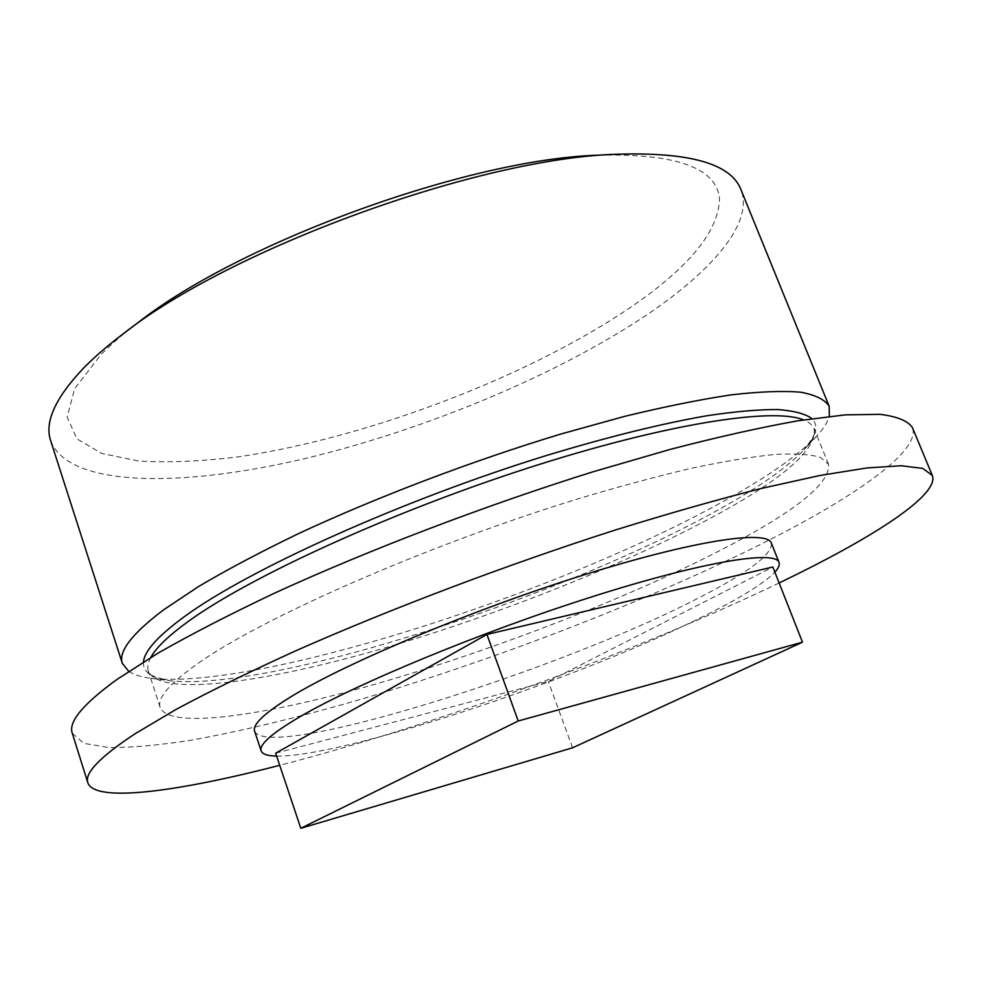 <?xml version="1.0" encoding="UTF-8"?>
<svg xmlns="http://www.w3.org/2000/svg" width="982" height="982" viewBox="0 0 982 982"><rect width="100%" height="100%" fill="white"/><g stroke="black" fill="none" stroke-linecap="round" stroke-linejoin="round"><path stroke-width="0.74" stroke-dasharray="4.91 3.68" d="M137.836 322.783C123.376 333.733 111.101 344.314 101.023 354.539L74.632 388.712L67.144 417.166L76.977 438.88L101.747 453.475L138.769 461.049C168.487 462.792 201.85 461.368 238.859 456.765C371.306 437.236 536.295 373.835 638.3 301.99C691.929 263.863 718.996 229.383 719.511 198.536C716.43 167.799 676.033 153.352 598.32 155.181M50.696 440.795C68.31 487.379 180.86 487.796 304.039 458.778C428.25 429.232 564.11 372.288 654.749 309.416C715.964 266.601 753.525 221.097 740.919 189.575M128.752 671.393C133.883 674.794 141.371 677.114 151.203 678.341C259.849 690.186 564.724 591.189 728.889 498.279C769.446 475.57 798.685 454.862 816.619 436.155C823.37 428.888 827.605 422.297 829.36 416.393M202.108 660.555C170.647 682.195 156.666 697.858 160.176 707.556C170.131 730.804 272.824 714.503 390.014 679.875C508.173 644.83 641.062 592.539 732.854 543.795C798.636 508.823 830.527 482.322 828.526 464.29L820.461 457.367C810.543 454.347 795.53 453.353 775.412 454.396C752.396 456.691 724.728 461.258 692.42 468.058C657.756 476.16 620.035 486.299 579.27 498.475C432.338 543.377 268.958 614.72 202.108 660.555M72.275 733.247L83.986 743.386L109.162 747.572C131.711 747.646 158.875 745.215 190.655 740.293C241.388 731.173 297.988 717.535 360.443 699.405C505.386 656.504 666.618 593.582 783.44 532.674C864.148 490.313 920.735 448.909 912.376 427.477M779.131 582.977C635.464 651.95 435.21 725.023 279.723 765.322M254.62 731.197C268.344 761.958 561.778 669.736 700.473 596.982C748.971 572.101 772.601 554.143 771.373 543.107M276.629 756.091C344.203 757.282 584.008 676.868 707.212 614.462C741.656 597.216 764.205 583.112 774.859 572.15M275.66 753.206L548.287 681.422L772.834 567.007M572.58 747.793L548.287 681.422M143.458 661.954C142.844 672.265 151.682 678.513 169.96 680.735C270.651 691.942 564.564 596.442 720.886 508.369C759.479 486.876 787.122 467.432 803.792 450.038C816.373 436.585 819.111 426.114 812.028 418.627M150.798 657.474C147.926 662.789 147.116 667.33 148.356 671.099C159.194 697.134 262.268 683.141 379.396 649.483C497.469 615.395 629.818 562.833 720.678 512.653C785.784 476.626 816.938 448.664 814.152 428.766C812.679 425.083 809.131 422.125 803.522 419.903M160.176 707.556L148.356 671.099C147.03 674.204 154.235 677.408 169.96 680.735L151.203 678.341M816.619 436.155L803.792 450.038C813.71 437.383 817.159 430.3 814.152 428.766L828.526 464.29"/><path stroke-width="1.47" d="M829.36 416.393L829.152 406.192L740.919 189.575C730.964 163.712 689.609 151.94 616.856 154.235C479.056 158.127 231.077 248.385 123.02 333.966C107.639 345.615 94.64 356.847 84.01 367.661C55.385 397.698 44.276 422.076 50.696 440.795L122.357 663.439L128.752 671.393M829.152 406.192C824.941 399.625 815.477 394.96 800.772 392.211C782.936 390.713 759.786 391.585 731.344 394.838C700.019 399.539 664.458 406.708 624.687 416.356L561.127 433.958C472.367 460.791 376.99 497.052 298.16 533.778C260.316 552.056 227.137 569.634 198.622 586.5L163.478 609.92C131.858 633.856 118.147 651.692 122.357 663.439M932.311 475.472L912.376 427.477C907.847 420.861 897.069 416.478 880.044 414.343L845.33 414.858L798.121 420.762C760.719 427.416 718.026 436.965 670.055 449.437L593.189 471.741C485.648 505.349 369.969 549.466 275.684 592.612C230.574 613.946 191.33 634.139 157.955 653.19L117.312 679.213C83.151 703.947 68.139 721.966 72.275 733.247L87.864 782.826C84.268 773.325 99.931 757.012 134.853 733.885L176.257 709.323C210.148 691.144 249.907 671.663 295.533 650.894C390.824 608.742 507.35 564.625 615.284 530.022C668.128 513.623 716.835 499.752 761.418 488.435L820.166 475.435L867.02 467.935L901.231 465.738L922.81 468.426L932.311 475.472C939.283 493.615 881.222 532.305 799.446 573.022L779.131 582.977M279.723 765.322C177.816 791.701 94.972 803.043 87.864 782.826M774.859 572.15C778.542 568.148 779.917 564.895 779.008 562.404L771.373 543.107C767.31 529.642 694.249 540.235 583.811 574.924C473.57 609.478 348.573 661.843 292.71 695.673C264.919 712.613 252.214 724.446 254.62 731.197L261.175 750.886C262.427 754.201 267.583 755.931 276.629 756.091M779.008 562.404C775.338 549.932 702.547 561.643 591.999 596.798C481.634 631.807 356.159 683.828 299.866 716.799C271.842 733.296 258.953 744.651 261.175 750.886M616.856 154.235L598.32 155.181C468.721 158.998 239.559 242.407 137.836 322.783L123.02 333.966M486.937 634.446L275.66 753.206L300.799 828.292L572.58 747.793L802.478 642.179L772.834 567.007L486.937 634.446L518.214 720.997L300.799 828.292M802.478 642.179L518.214 720.997M812.028 418.627C805.289 413.79 793.837 410.758 777.658 409.543C758.742 409.457 735.273 411.507 707.249 415.693C661.487 423.647 607.932 436.904 546.593 455.464C402.252 499.985 248.471 569.646 184.591 616.475C158.151 635.82 144.44 650.992 143.458 661.954M803.522 419.903C773.313 407.137 665.145 423.733 527.494 468.193C389.964 512.543 249.686 576.986 189.01 620.906C168.818 635.464 156.077 647.654 150.798 657.474"/></g></svg>
